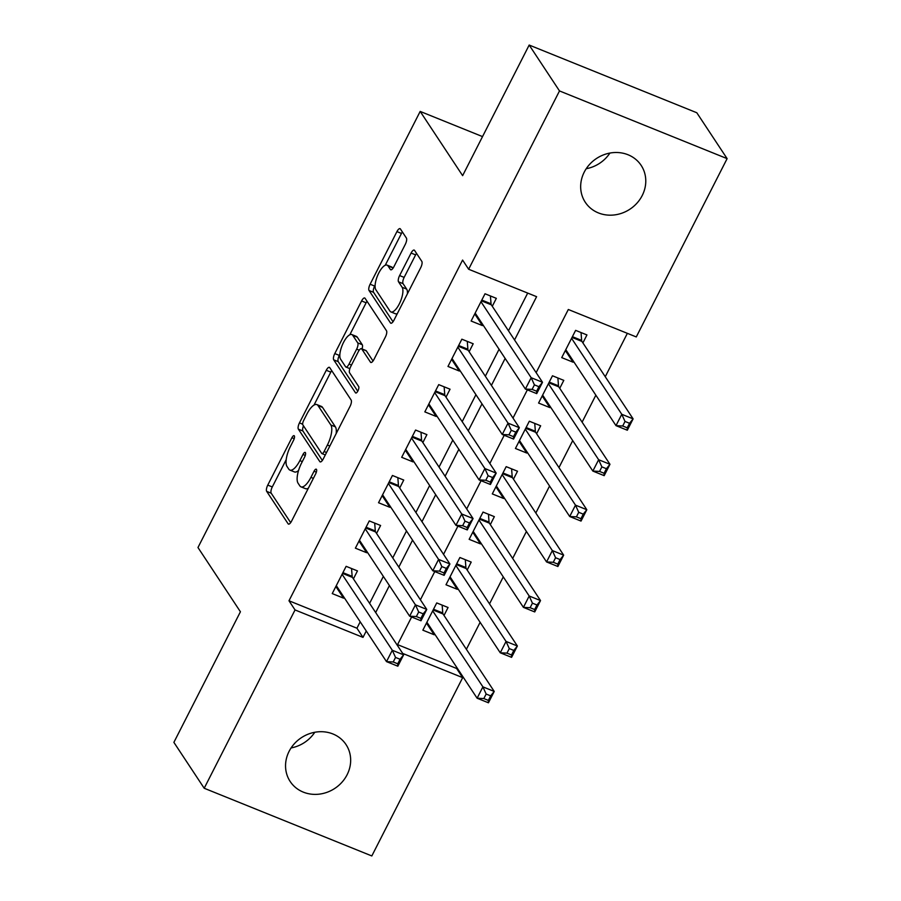 <?xml version="1.0" encoding="UTF-8"?>
<svg xmlns="http://www.w3.org/2000/svg" width="901" height="901" viewBox="0 0 901 901"><rect width="100%" height="100%" fill="white"/><g stroke="black" fill="none" stroke-linecap="round" stroke-linejoin="round"><path stroke-width="1.35" d="M294.323 435.87A3.593 1.284 -68 0 0 294.075 435.667A3.593 1.284 -68 0 0 291.901 437.74L267.766 485.11A5.136 1.836 -68 0 0 266.685 491.372L288.106 523.796A5.136 1.836 -68 0 0 288.455 524.1A5.136 1.836 -68 0 0 291.575 521.138L315.71 473.768A3.593 1.284 -68 0 0 316.465 469.376A3.593 1.284 -68 0 0 316.228 469.173A3.593 1.284 -68 0 0 314.044 471.246L310.924 477.372A16.432 5.857 -68 0 1 300.957 486.844A16.432 5.857 -68 0 1 299.842 485.876L298.051 483.173A16.432 5.857 -68 0 1 301.52 463.137L304.639 457.01A3.593 1.284 -68 0 0 305.394 452.629A3.593 1.284 -68 0 0 305.157 452.415A3.593 1.284 -68 0 0 302.973 454.487L299.853 460.625A16.432 5.857 -68 0 1 289.885 470.085A16.432 5.857 -68 0 1 288.77 469.128L286.98 466.425A16.432 5.857 -68 0 1 290.449 446.389L293.568 440.262A3.593 1.284 -68 0 0 294.323 435.87M609.909 153.069A33.472 30.364 -33.5 0 1 586.213 168.724M642.21 195.551A33.472 30.364 -33.5 0 1 614.324 214.945A33.472 30.364 -33.5 0 1 585.301 202.297A33.472 30.364 -33.5 0 1 584.231 172.125A33.472 30.364 -33.5 0 1 612.117 152.731A33.472 30.364 -33.5 0 1 641.152 165.379A33.472 30.364 -33.5 0 1 642.21 195.551M314.787 732.276A33.472 30.364 -33.5 0 1 291.091 747.931M347.099 774.759A33.472 30.364 -33.5 0 1 319.202 794.153A33.472 30.364 -33.5 0 1 290.178 781.494A33.472 30.364 -33.5 0 1 289.108 751.333A33.472 30.364 -33.5 0 1 316.994 731.939A33.472 30.364 -33.5 0 1 346.029 744.586A33.472 30.364 -33.5 0 1 347.099 774.759M405.315 244.317A5.136 1.836 -68 0 0 406.396 238.055L400.393 228.955A5.136 1.836 -68 0 0 400.033 228.651A5.136 1.836 -68 0 0 396.924 231.613L370.12 284.232A5.136 1.836 -68 0 0 369.038 290.494L390.46 322.918A5.136 1.836 -68 0 0 390.809 323.222A5.136 1.836 -68 0 0 393.928 320.26L420.733 267.642A5.136 1.836 -68 0 0 421.814 261.38L414.55 250.399A5.136 1.836 -68 0 0 414.201 250.095A5.136 1.836 -68 0 0 411.093 253.057L399.616 275.571A5.136 1.836 -68 0 0 398.535 281.833L402.139 287.284A13.729 4.899 -68 0 1 399.954 302.556A13.729 4.899 -68 0 1 390.921 311.937A13.729 4.899 -68 0 1 389.987 311.138L375.875 289.784A13.729 4.899 -68 0 1 378.06 274.512A13.729 4.899 -68 0 1 387.092 265.131A13.729 4.899 -68 0 1 388.027 265.93L390.381 269.489A5.136 1.836 -68 0 0 390.73 269.793A5.136 1.836 -68 0 0 393.85 266.831L405.315 244.317M397.555 644.62L456.604 668.463L462.675 677.642L371.82 855.95L204.2 788.251L173.882 742.368L240.421 611.768L197.972 547.526L420.181 111.42L462.63 175.65L529.18 45.05L559.498 90.933L727.118 158.632L636.275 336.94L568.317 309.493L536.14 372.642M204.2 788.251L295.044 609.943L363.002 637.39L366.268 630.993M514.55 339.97L536.602 296.677L468.644 269.241L462.585 260.062L288.984 600.776L295.044 609.943M468.644 269.241L559.498 90.933M329.732 367.631A5.136 1.836 -68 0 0 329.383 367.338A5.136 1.836 -68 0 0 326.263 370.288L299.459 422.907A5.136 1.836 -68 0 0 298.377 429.169L319.799 461.594A5.136 1.836 -68 0 0 320.148 461.898A5.136 1.836 -68 0 0 323.268 458.936L350.072 406.317A5.136 1.836 -68 0 0 351.153 400.055L329.732 367.631M334.789 353.575L361.594 300.957A5.136 1.836 -68 0 1 364.714 297.994A5.136 1.836 -68 0 1 365.063 298.299L386.484 330.723A5.136 1.836 -68 0 1 385.403 336.985L373.938 359.499A5.136 1.836 -68 0 1 370.818 362.461A5.136 1.836 -68 0 1 370.469 362.157L361.774 349.002A5.136 1.836 -68 0 0 361.425 348.71A5.136 1.836 -68 0 0 358.316 351.66L350.703 366.606A5.136 1.836 -68 0 0 349.622 372.868L358.677 386.552A3.593 1.284 -68 0 1 358.102 390.55A3.593 1.284 -68 0 1 355.737 393.005A3.593 1.284 -68 0 1 355.49 392.802L333.708 359.826A5.136 1.836 -68 0 1 334.789 353.575L339.317 355.399L339.88 354.296M573.498 361.335L573.059 362.191L565.614 350.928M582.902 342.887L586.945 334.935L575.626 330.363L561.728 357.618L573.059 362.191M550.353 406.768L549.914 407.624L542.47 396.361M559.746 388.308L563.801 380.368L552.471 375.785L538.584 403.051L549.914 407.624M527.198 452.189L526.77 453.045L519.325 441.783M536.602 433.741L540.656 425.79L529.326 421.217L515.44 448.473L526.77 453.045M504.053 497.622L503.614 498.478L496.181 487.216M513.457 479.174L517.512 471.223L506.182 466.65L492.295 493.906L503.614 498.478M480.909 543.044L480.47 543.9L473.036 532.649M490.313 524.596L494.356 516.645L483.037 512.072L469.151 539.327L480.47 543.9M457.764 588.477L457.325 589.333L449.881 578.07M467.168 570.029L471.212 562.078L459.893 557.505L445.995 584.76L457.325 589.333M353.406 578.859L357.46 570.907L346.13 566.335L332.244 593.59L343.574 598.163L344.013 597.307M376.55 533.437L380.605 525.486L369.275 520.913L355.388 548.168L366.718 552.741L367.157 551.885M399.706 488.004L403.749 480.053L392.431 475.48L378.544 502.735L389.863 507.308L390.302 506.452M422.851 442.571L426.905 434.631L415.575 430.047L401.688 457.314L413.007 461.886L413.446 461.03M445.995 397.15L450.05 389.198L438.719 384.626L424.833 411.881L436.163 416.453L436.591 415.598M469.139 351.717L473.194 343.765L461.864 339.193L447.977 366.448L459.307 371.032L459.747 370.176M288.984 600.776L356.942 628.211L360.197 621.814M369.601 603.366L383.353 576.392M392.746 557.933L406.497 530.959M415.89 512.511L429.642 485.526M439.046 467.078L452.786 440.105M462.19 421.657L475.931 394.672M485.335 376.224L499.086 349.25M508.479 330.791L527.693 293.084M492.284 306.295L496.338 298.344L485.02 293.771L471.122 321.026L482.452 325.599L482.891 324.743M456.604 668.463L456.976 667.742M466.38 649.294L480.12 622.321M489.525 603.861L503.276 576.888M512.669 558.44L526.421 531.455M535.825 513.007L549.565 486.033M558.969 467.585L572.709 440.6M582.114 422.152L595.854 395.179M605.258 376.719L627.366 333.336M444.013 615.451L448.067 607.499L436.737 602.927L422.851 630.182L434.181 634.766L434.62 633.91M482.531 136.603L420.181 111.42M529.18 45.05L696.8 112.749L727.118 158.632M402.679 653.416L462.675 677.642M527.367 389.851L512.996 418.075M504.222 435.284L489.84 463.497M481.078 480.706L466.695 508.93M457.933 526.139L443.551 554.352M434.778 571.572L420.407 599.784M411.633 616.994L397.262 645.217M375.672 612.545L389.412 585.56M398.816 567.112L412.557 540.138M421.961 521.679L435.701 494.705M445.105 476.257L458.857 449.284M468.25 430.824L482.001 403.851M491.405 385.403L505.146 358.429M356.942 628.211L363.002 637.39M434.181 634.766L426.736 623.503M343.574 598.163L336.129 586.911M366.718 552.741L359.274 541.478M389.863 507.308L382.418 496.046M413.007 461.886L405.574 450.624M436.163 416.453L428.718 405.191M459.307 371.032L451.863 359.769M482.452 325.599L475.007 314.336M289.885 470.085L294.413 471.921A16.432 5.857 -68 0 0 298.558 470.502M300.957 486.844L305.495 488.669A16.432 5.857 -68 0 0 308.379 488.162M286.203 459.645L272.293 486.945A5.136 1.836 -68 0 0 271.212 493.207L290.663 522.636M303.479 425.846A5.136 1.836 -68 0 0 302.905 430.993L322.355 460.434M331.703 370.626A5.136 1.836 -68 0 0 330.791 372.124L313.998 405.101M303.626 420.53A3.593 1.284 -68 0 0 302.86 424.912L321.68 453.372A3.593 1.284 -68 0 0 321.916 453.586A3.593 1.284 -68 0 0 324.101 451.514L327.39 445.049A16.432 5.857 -68 0 0 330.858 425.013L317.997 405.551A16.432 5.857 -68 0 0 316.882 404.594A16.432 5.857 -68 0 0 306.914 414.055L303.626 420.53M336.163 433.618A16.432 5.857 -68 0 0 335.386 426.837L330.858 425.013M316.882 404.594L321.409 406.419A16.432 5.857 -68 0 1 322.524 407.387L335.386 426.837M349.836 334.755L366.121 302.781L361.594 300.957M367.034 301.283A5.136 1.836 -68 0 0 366.121 302.781M373.025 360.997L366.313 350.838A5.136 1.836 -68 0 0 365.964 350.534L361.425 348.71M357.765 391.214L338.235 361.661L333.708 359.826M352.764 335.363A13.729 4.899 -68 0 0 351.829 334.553A13.729 4.899 -68 0 0 342.797 343.934A13.729 4.899 -68 0 0 340.601 359.217L345.579 366.741A5.136 1.836 -68 0 0 345.928 367.045A5.136 1.836 -68 0 0 349.036 364.083L356.65 349.137A5.136 1.836 -68 0 0 357.731 342.887L352.764 335.363L357.292 337.188A13.729 4.899 -68 0 0 356.357 336.388L351.829 334.553M362.022 348.946A5.136 1.836 -68 0 0 362.258 344.711L357.731 342.887M357.292 337.188L362.258 344.711M339.317 355.399A5.136 1.836 -68 0 0 338.235 361.661M387.092 265.131L391.631 266.955A13.729 4.899 -68 0 1 392.566 267.766L392.937 268.329M390.921 311.937L395.449 313.773A13.729 4.899 -68 0 0 397.296 313.638M407.41 293.782A13.729 4.899 -68 0 0 406.666 289.108L402.139 287.284M416.532 253.384A5.136 1.836 -68 0 0 415.62 254.882L404.144 277.395A5.136 1.836 -68 0 0 403.062 283.657L406.666 289.108M375.131 285.11L374.647 286.056A5.136 1.836 -68 0 0 373.566 292.318L393.016 321.758M402.364 231.951A5.136 1.836 -68 0 0 401.452 233.449L385.245 265.266M426.342 623.346L428.099 624.055M426.905 622.242L477.113 698.219L482.902 686.855L494.232 691.439L443.044 613.986A5.226 1.87 112 0 1 442.763 612.973L442.154 605.123M490.673 695.854L494.232 691.439L488.443 702.791L477.113 698.219L483.826 698.568L488.353 700.392L490.673 695.854L486.146 694.029L483.826 698.568M486.146 694.029L482.902 686.855L432.694 610.878M488.353 700.392L488.443 702.791M337.492 587.463L335.735 586.742M351.548 568.52L352.156 576.381A5.226 1.87 -68 0 0 352.437 577.395L403.625 654.836L397.837 666.199L386.506 661.627L336.298 585.639M393.219 661.976L386.506 661.627L392.295 650.263L403.625 654.836L400.067 659.262L395.539 657.437L393.219 661.976L397.746 663.8L400.067 659.262M342.087 574.286L392.295 650.263L395.539 657.437M397.837 666.199L397.746 663.8M449.486 577.913L451.255 578.622M450.05 576.809L500.258 652.786L506.047 641.433L517.377 646.006L466.189 568.554A5.226 1.87 112 0 1 465.907 567.54L465.299 559.69M513.818 650.432L517.377 646.006L511.588 657.358L500.258 652.786L506.97 653.135L511.509 654.971L513.818 650.432L509.29 648.596L506.97 653.135M509.29 648.596L506.047 641.433L455.838 565.456M511.509 654.971L511.588 657.358M472.631 532.48L474.399 533.201M473.194 531.376L523.413 607.364L529.191 596L540.521 600.573L489.344 523.132A5.226 1.87 112 0 1 489.052 522.118L488.455 514.257M536.962 604.999L540.521 600.573L534.732 611.937L523.413 607.364L530.126 607.713L534.653 609.538L536.962 604.999L532.435 603.174L530.126 607.713M532.435 603.174L529.191 596L478.983 520.023M534.653 609.538L534.732 611.937M495.787 487.058L497.543 487.768M496.338 485.954L546.558 561.931L552.347 550.579L563.666 555.151L512.489 477.699A5.226 1.87 112 0 1 512.196 476.685L511.599 468.835M560.107 559.566L563.666 555.151L557.888 566.504L546.558 561.931L553.27 562.28L557.798 564.116L560.107 559.566L555.579 557.742L553.27 562.28M555.579 557.742L552.347 550.579L502.127 474.59M557.798 564.116L557.888 566.504M518.931 441.625L520.688 442.335M519.494 440.521L569.702 516.51L575.491 505.146L586.821 509.718L535.633 432.277A5.226 1.87 112 0 1 535.352 431.264L534.744 423.402M583.262 514.144L586.821 509.718L581.032 521.082L569.702 516.51L576.415 516.859L580.942 518.683L583.262 514.144L578.724 512.309L576.415 516.859M578.724 512.309L575.491 505.146L525.272 429.169M580.942 518.683L581.032 521.082M360.648 542.03L358.88 541.321M374.692 523.098L375.3 530.948A5.226 1.87 -68 0 0 375.582 531.962L426.77 609.414L420.981 620.766L409.651 616.194L359.443 540.217M416.363 616.543L409.651 616.194L415.44 604.841L426.77 609.414L423.211 613.829L418.683 612.004L416.363 616.543L420.891 618.379L423.211 613.829M365.232 528.853L415.44 604.841L418.683 612.004M420.981 620.766L420.891 618.379M383.792 496.597L382.024 495.888M397.848 477.665L398.445 485.526A5.226 1.87 -68 0 0 398.738 486.54L449.914 563.981L444.125 575.345L432.807 570.772L382.587 494.784M439.508 571.121L432.807 570.772L438.584 559.408L449.914 563.981L446.355 568.407L441.828 566.571L439.508 571.121L444.047 572.946L446.355 568.407M388.376 483.432L438.584 559.408L441.828 566.571M444.125 575.345L444.047 572.946M406.937 451.176L405.18 450.466M420.992 432.243L421.589 440.093A5.226 1.87 -68 0 0 421.882 441.107L473.059 518.559L467.27 529.912L455.951 525.339L405.732 449.362M462.663 525.688L455.951 525.339L461.74 513.987L473.059 518.559L469.5 522.974L464.972 521.15L462.663 525.688L467.191 527.524L469.5 522.974M411.52 437.999L461.74 513.987L464.972 521.15M467.27 529.912L467.191 527.524M430.081 405.743L428.324 405.033M444.137 386.811L444.745 394.672A5.226 1.87 -68 0 0 445.026 395.685L496.203 473.126L490.426 484.49L479.095 479.906L428.887 403.93M485.808 480.267L479.095 479.906L484.884 468.554L496.203 473.126L492.656 477.553L488.117 475.717L485.808 480.267L490.335 482.091L492.656 477.553M434.665 392.577L484.884 468.554L488.117 475.717M490.426 484.49L490.335 482.091M542.075 396.203L543.832 396.913M542.639 395.1L592.847 471.077L598.636 459.724L609.966 464.297L558.778 386.844A5.226 1.87 112 0 1 558.496 385.831L557.888 377.981M606.407 468.711L609.966 464.297L604.177 475.649L592.847 471.077L599.559 471.426L604.087 473.262L606.407 468.711L601.879 466.887L599.559 471.426M601.879 466.887L598.636 459.724L548.427 383.736M604.087 473.262L604.177 475.649M453.226 360.321L451.469 359.612M467.281 341.389L467.889 349.239A5.226 1.87 -68 0 0 468.171 350.252L519.359 427.705L513.57 439.057L502.24 434.485L452.032 358.508M508.952 434.834L502.24 434.485L508.029 423.132L519.359 427.705L515.8 432.12L511.272 430.295L508.952 434.834L513.48 436.67L515.8 432.12M457.821 347.144L508.029 423.132L511.272 430.295M513.57 439.057L513.48 436.67M565.22 350.771L566.988 351.48M565.783 349.667L615.991 425.644L621.78 414.291L633.11 418.864L581.922 341.423A5.226 1.87 112 0 1 581.641 340.409L581.032 332.548M629.551 423.29L633.11 418.864L627.321 430.227L615.991 425.644L622.704 426.004L627.242 427.829L629.551 423.29L625.024 421.454L622.704 426.004M625.024 421.454L621.78 414.291L571.572 338.314M627.242 427.829L627.321 430.227M476.381 314.888L474.613 314.179M490.426 295.956L491.034 303.806A5.226 1.87 -68 0 0 491.315 304.82L542.503 382.272L536.714 393.624L525.384 389.052L475.176 313.075M532.097 389.401L525.384 389.052L531.173 377.699L542.503 382.272L538.944 386.698L534.417 384.862L532.097 389.401L536.636 391.237L538.944 386.698M480.965 301.722L531.173 377.699L534.417 384.862M536.714 393.624L536.636 391.237M294.21 438.663L291.901 437.74M316.352 472.169L314.044 471.246M305.281 455.422L302.973 454.487M302.297 461.605L299.853 460.625M313.368 478.363L310.924 477.372M288.917 524.123L288.106 523.796M271.212 493.207L266.685 491.372M272.293 486.945L267.766 485.11M320.61 461.92L319.799 461.594M302.905 430.993L298.377 429.169M302.668 424.202L299.459 422.907M330.791 372.124L326.263 370.288M326.545 452.505L324.101 451.514M329.845 446.029L327.39 445.049M322.524 407.387L317.997 405.551M371.28 362.484L370.469 362.157M366.313 350.838L361.774 349.002M356.053 393.027L355.49 392.802M351.491 365.074L349.036 364.083M359.217 350.174L356.65 349.137M391.192 269.816L390.381 269.489M392.566 267.766L388.027 265.93M403.062 283.657L398.535 281.833M404.144 277.395L399.616 275.571M415.62 254.882L411.093 253.057M391.271 323.245L390.46 322.918M373.566 292.318L369.038 290.494M374.647 286.056L370.12 284.232M401.452 233.449L396.924 231.613M443.044 613.986L433.144 609.988M442.763 612.973L433.527 609.245M342.921 572.653L352.156 576.381M342.538 573.396L352.437 577.395M466.189 568.554L456.289 564.555M465.907 567.54L456.672 563.812M489.344 523.132L479.433 519.134M489.052 522.118L479.816 518.39M512.489 477.699L502.589 473.701M512.196 476.685L502.961 472.957M535.633 432.277L525.734 428.279M535.352 431.264L526.116 427.536M366.065 527.22L375.3 530.948M365.682 527.963L375.582 531.962M389.209 481.787L398.445 485.526M388.827 482.542L398.738 486.54M412.354 436.366L421.589 440.093M411.982 437.109L421.882 441.107M435.51 390.933L444.745 394.672M435.127 391.676L445.026 395.685M558.778 386.844L548.878 382.846M558.496 385.831L549.261 382.103M458.654 345.511L467.889 349.239M458.271 346.254L468.171 350.252M581.922 341.423L572.022 337.425M581.641 340.409L572.405 336.67M481.798 300.078L491.034 303.806M481.416 300.821L491.315 304.82M325.295 454.949L321.916 453.586M349.87 368.633L345.928 367.045"/></g></svg>
